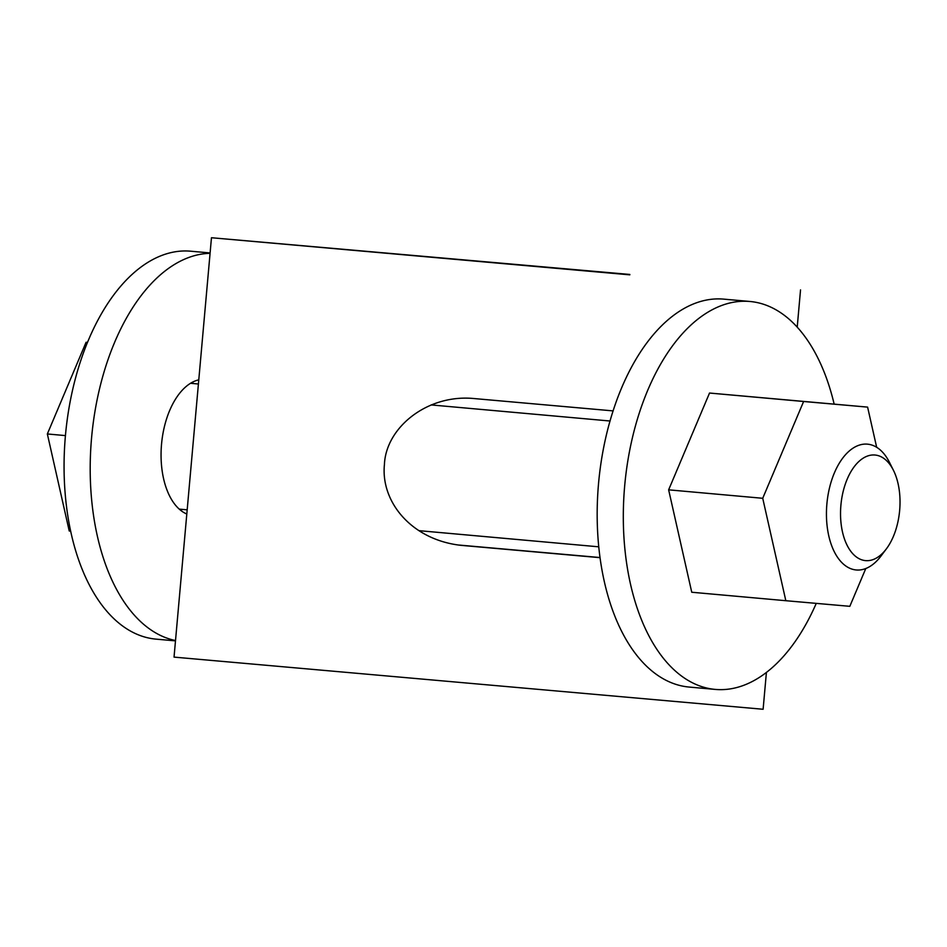 <?xml version="1.0" encoding="UTF-8"?>
<svg xmlns="http://www.w3.org/2000/svg" width="947" height="947" viewBox="0 0 947 947"><rect width="100%" height="100%" fill="white"/><g stroke="black" fill="none" stroke-linecap="round" stroke-linejoin="round"><path stroke-width="1.42" d="M613.159 410.903L474.127 398.557C427.239 393.905 385.855 427.677 384.423 464.551C380.623 502.017 411.696 539.873 461.023 545.342L600.043 557.676M766.407 672.417L763.116 709.267L174.035 657.111L211.465 237.733L629.814 274.843M211.465 237.733L629.85 274.452M459.425 545.093L600.019 557.534M874.992 455.022A53.008 29.487 -84.9 0 1 893.471 470.375A53.008 29.487 -84.9 0 1 886.416 548.81A53.008 29.487 -84.9 0 1 865.57 560.624A53.008 29.487 -84.9 0 1 840.9 505.248A53.008 29.487 -84.9 0 1 874.992 455.022M886.416 548.81L881.101 555.901A63.153 35.134 -84.9 0 1 856.266 569.976A63.153 35.134 -84.9 0 1 856.23 569.976A63.153 35.134 -84.9 0 1 826.885 503.958A63.153 35.134 -84.9 0 1 867.499 444.155A63.153 35.134 -84.9 0 1 867.535 444.167A63.153 35.134 -84.9 0 1 889.505 462.444L893.471 470.375M86.082 342.269L87.503 342.4L86.082 342.269L47.35 433.963L69.238 530.995L70.575 531.113M65.402 435.596L47.35 433.963M803.612 401.492L709.528 393.041L867.606 407.115L803.612 401.492L762.726 498.288L785.832 600.706L849.826 606.317L865.783 568.52M876.662 447.28L867.606 407.115M709.528 393.041L668.641 489.836L691.748 592.242L785.832 600.706M668.641 489.836L762.726 498.288M834.153 404.109A194.739 108.337 95.1 0 0 750.06 301.489L723.934 299.145A194.739 108.337 95.1 0 0 601.321 566.211A194.739 108.337 95.1 0 0 689.049 687.048L715.186 689.404A194.739 108.337 95.1 0 0 816.255 603.369M750.06 301.489A194.739 108.337 95.1 0 0 627.459 568.555A194.739 108.337 95.1 0 0 715.186 689.404M210.104 252.944L190.749 251.204A194.739 108.337 95.1 0 0 80.637 360.949A194.739 108.337 95.1 0 0 155.876 639.118L175.491 640.882M210.068 253.334A194.739 108.337 95.1 0 0 106.774 363.293A194.739 108.337 95.1 0 0 175.515 640.527M198.787 379.842A68.421 38.058 95.1 0 0 166.885 417.923A68.421 38.058 95.1 0 0 186.808 514.02M180.628 510.303A68.421 38.058 95.1 0 0 182.238 509.379M193.543 383.571A68.421 38.058 95.1 0 0 192.134 382.375M800.535 289.889L797.22 327.117M610.081 421.013L431.145 404.925M198.408 384.009L190.525 383.298M598.776 546.821L418.905 530.651M187.186 509.829L179.208 509.107"/></g></svg>
